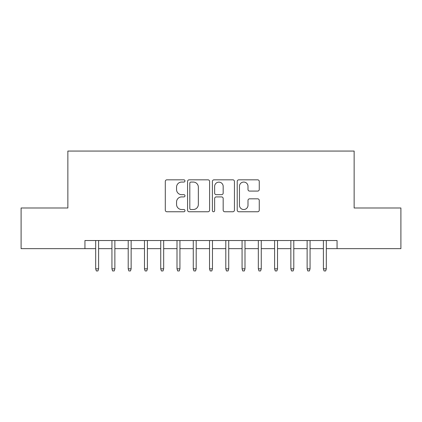 <?xml version="1.0" encoding="UTF-8"?>
<svg xmlns="http://www.w3.org/2000/svg" width="422" height="422" viewBox="0 0 422 422"><rect width="100%" height="100%" fill="white"/><g stroke="black" fill="none" stroke-linecap="round" stroke-linejoin="round"><path stroke-width="0.63" d="M184.978 180.943A1.118 1.118 0 0 0 183.86 179.825L166.896 179.825A1.598 1.598 0 0 0 165.297 181.423L165.297 210.161A1.598 1.598 0 0 0 166.896 211.76L183.86 211.76A1.118 1.118 0 0 0 184.978 210.641A1.118 1.118 0 0 0 183.86 209.523L181.66 209.523A5.111 5.111 0 0 1 176.554 204.412L176.554 202.017A5.111 5.111 0 0 1 181.66 196.91L183.86 196.91A1.118 1.118 0 0 0 184.978 195.792A1.118 1.118 0 0 0 183.86 194.674L181.66 194.674A5.111 5.111 0 0 1 176.554 189.568L176.554 187.173A5.111 5.111 0 0 1 181.66 182.061L183.86 182.061A1.118 1.118 0 0 0 184.978 180.943M257.657 191.082A1.598 1.598 0 0 0 259.256 189.483L259.256 181.423A1.598 1.598 0 0 0 257.657 179.825L238.82 179.825A1.598 1.598 0 0 0 237.222 181.423L237.222 210.161A1.598 1.598 0 0 0 238.82 211.76L257.657 211.76A1.598 1.598 0 0 0 259.256 210.161L259.256 200.424A1.598 1.598 0 0 0 257.657 198.825L249.597 198.825A1.598 1.598 0 0 0 247.999 200.424L247.999 205.25A4.273 4.273 0 0 1 243.731 209.523A4.273 4.273 0 0 1 239.459 205.25L239.459 186.334A4.273 4.273 0 0 1 243.731 182.061A4.273 4.273 0 0 1 247.999 186.334L247.999 189.483A1.598 1.598 0 0 0 249.597 191.082L257.657 191.082M84.943 248.653L21.1 248.653L21.1 207.993L67.863 207.993L67.863 151.06L354.137 151.06L354.137 207.993L400.9 207.993L400.9 248.653L337.057 248.653L337.057 240.524L84.943 240.524L84.943 248.653L95.678 248.653M209.602 181.423A1.598 1.598 0 0 0 208.004 179.825L189.167 179.825A1.598 1.598 0 0 0 187.568 181.423L187.568 210.161A1.598 1.598 0 0 0 189.167 211.76L208.004 211.76A1.598 1.598 0 0 0 209.602 210.161L209.602 181.423M213.996 179.825L232.833 179.825A1.598 1.598 0 0 1 234.432 181.423L234.432 210.161A1.598 1.598 0 0 1 232.833 211.76L224.773 211.76A1.598 1.598 0 0 1 223.175 210.161L223.175 198.504A1.598 1.598 0 0 0 221.576 196.91L216.228 196.91A1.598 1.598 0 0 0 214.634 198.504L214.634 210.641A1.118 1.118 0 0 1 213.516 211.76A1.118 1.118 0 0 1 212.398 210.641L212.398 181.423A1.598 1.598 0 0 1 213.996 179.825M98.606 248.653L111.941 248.653M114.868 248.653L128.209 248.653M131.136 248.653L144.472 248.653M147.399 248.653L160.74 248.653M163.667 248.653L177.003 248.653M179.93 248.653L193.271 248.653M196.198 248.653L209.534 248.653M212.466 248.653L225.802 248.653M228.729 248.653L242.07 248.653M244.997 248.653L258.333 248.653M261.26 248.653L274.601 248.653M277.528 248.653L290.863 248.653M293.791 248.653L307.132 248.653M310.059 248.653L323.394 248.653M326.322 248.653L337.057 248.653M190.923 182.061A1.118 1.118 0 0 0 189.805 183.18L189.805 208.405A1.118 1.118 0 0 0 190.923 209.523L193.239 209.523A5.111 5.111 0 0 0 198.345 204.412L198.345 187.173A5.111 5.111 0 0 0 193.239 182.061L190.923 182.061M223.175 186.413A4.273 4.273 0 0 0 218.902 182.14A4.273 4.273 0 0 0 214.634 186.413L214.634 193.076A1.598 1.598 0 0 0 216.228 194.674L221.576 194.674A1.598 1.598 0 0 0 223.175 193.076L223.175 186.413M95.678 268.825L96.327 270.94L97.957 270.94L98.606 268.825L95.678 268.825L95.678 240.524M98.606 268.825L98.606 240.524M111.941 268.825L112.595 270.94L114.22 270.94L114.868 268.825L111.941 268.825L111.941 240.524M114.868 268.825L114.868 240.524M128.209 268.825L128.858 270.94L130.488 270.94L131.136 268.825L128.209 268.825L128.209 240.524M131.136 268.825L131.136 240.524M144.472 268.825L145.126 270.94L146.75 270.94L147.399 268.825L144.472 268.825L144.472 240.524M147.399 268.825L147.399 240.524M160.74 268.825L161.389 270.94L163.019 270.94L163.667 268.825L160.74 268.825L160.74 240.524M163.667 268.825L163.667 240.524M177.003 268.825L177.657 270.94L179.281 270.94L179.93 268.825L177.003 268.825L177.003 240.524M179.93 268.825L179.93 240.524M193.271 268.825L193.92 270.94L195.55 270.94L196.198 268.825L193.271 268.825L193.271 240.524M196.198 268.825L196.198 240.524M209.534 268.825L210.188 270.94L211.812 270.94L212.466 268.825L209.534 268.825L209.534 240.524M212.466 268.825L212.466 240.524M225.802 268.825L226.45 270.94L228.08 270.94L228.729 268.825L225.802 268.825L225.802 240.524M228.729 268.825L228.729 240.524M242.07 268.825L242.719 270.94L244.343 270.94L244.997 268.825L242.07 268.825L242.07 240.524M244.997 268.825L244.997 240.524M258.333 268.825L258.981 270.94L260.611 270.94L261.26 268.825L258.333 268.825L258.333 240.524M261.26 268.825L261.26 240.524M274.601 268.825L275.249 270.94L276.874 270.94L277.528 268.825L274.601 268.825L274.601 240.524M277.528 268.825L277.528 240.524M290.863 268.825L291.512 270.94L293.142 270.94L293.791 268.825L290.863 268.825L290.863 240.524M293.791 268.825L293.791 240.524M307.132 268.825L307.78 270.94L309.405 270.94L310.059 268.825L307.132 268.825L307.132 240.524M310.059 268.825L310.059 240.524M323.394 268.825L324.043 270.94L325.673 270.94L326.322 268.825L323.394 268.825L323.394 240.524M326.322 268.825L326.322 240.524"/></g></svg>
